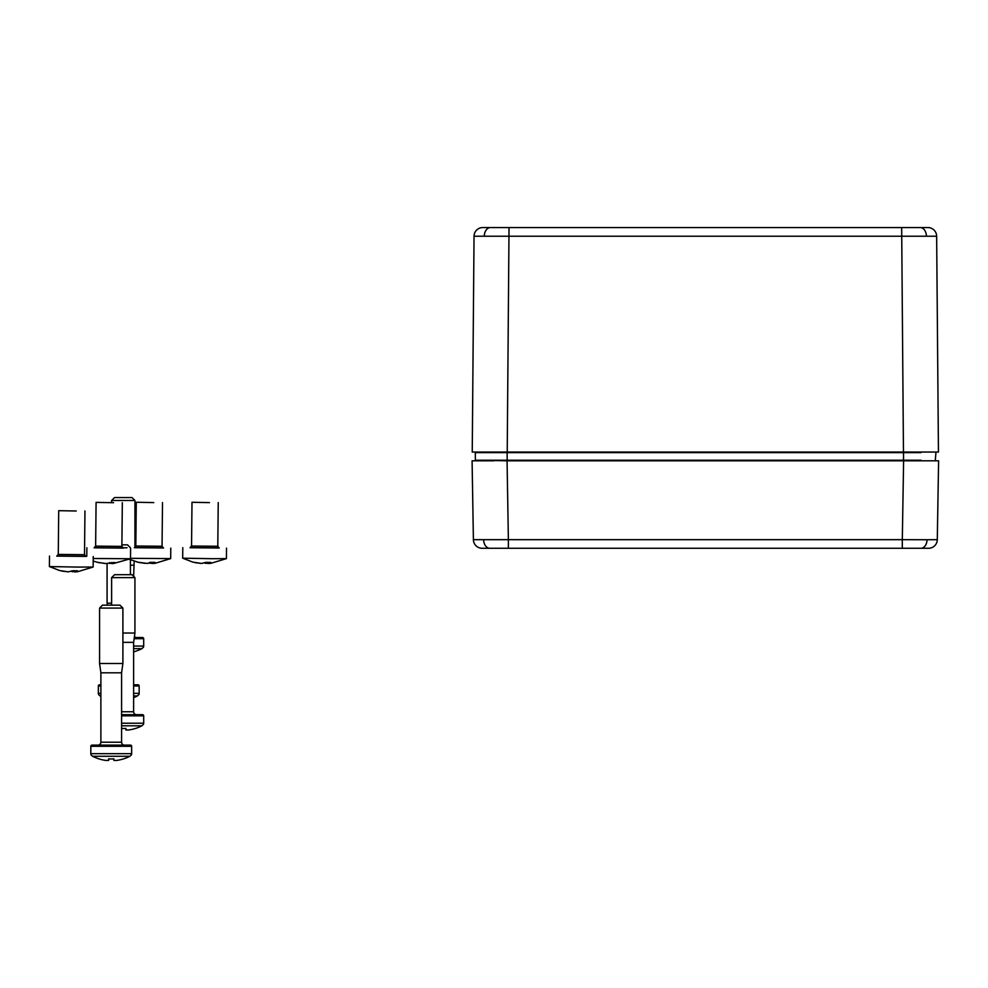 <?xml version="1.0" encoding="UTF-8"?>
<svg xmlns="http://www.w3.org/2000/svg" width="988" height="988" viewBox="0 0 988 988"><rect width="100%" height="100%" fill="white"/><g stroke="black" fill="none" stroke-linecap="round" stroke-linejoin="round"><path stroke-width="1.48" d="M138.826 694.725L138.826 694.725A2.915 2.915 0 0 0 139.16 693.366L139.16 685.981A1.161 1.161 0 0 0 137.999 684.808L133.627 684.808M98.677 694.725L100.084 695.947L98.677 694.725A2.915 2.915 0 0 1 98.343 693.366L98.343 685.981A1.161 1.161 0 0 1 99.504 684.808L100.887 684.808M121.895 544.857L127.501 544.857L130.206 547.574M127.057 547.772L122.549 547.772M107.371 605.162L107.087 603.174L111.619 603.174M130.416 574.707L130.416 559.813M107.087 603.174L107.087 563.568M133.627 697.664A40.755 40.755 0 0 0 137.418 695.947L133.627 695.947M100.887 695.947L100.084 695.947A40.755 40.755 0 0 0 100.887 696.342M137.418 695.947L138.653 694.725L137.418 695.947M153.758 502.583L136.27 502.275L153.758 502.583M163.02 547.846L134.825 547.562M170.788 548.105L170.677 558.603L130.502 558.319M144.964 563.333L137.122 562.11L147.62 563.456L150.114 562.345L155.067 562.382L152.572 563.481L155.153 563.296L170.677 558.603M152.572 563.321L148.953 563.012M152.572 562.431L152.572 563.481M151.658 562.419L151.646 563.407M149.917 562.481L149.917 563.37M209.493 502.608L191.993 502.299L209.493 502.608M218.756 547.871L190.561 547.587M211.827 558.702L182.681 558.183L192.845 562.135L201.614 563.444L205.85 562.37L210.79 562.407L208.295 563.506L210.889 563.321L226.413 558.628L211.827 558.702M200.7 563.358L195.179 562.678M208.295 563.345L204.677 563.037M208.307 562.456L208.295 563.506M207.394 562.444L207.381 563.419M205.652 562.505L205.64 563.395M131.639 746.286A1.161 1.161 0 0 0 130.478 745.125L91.983 745.125A1.161 1.161 0 0 0 90.822 746.286L90.822 753.671L131.639 753.671L131.639 746.286L90.822 746.286M102.48 605.162L119.98 605.162L122.895 608.089L99.566 608.089L102.48 605.162M100.887 742.21L121.586 742.21L121.586 672.816L100.887 672.816L100.887 742.21A2.915 2.915 0 0 1 97.96 745.125M121.586 742.21A2.915 2.915 0 0 0 124.5 745.125M121.586 672.816L122.895 663.479L122.895 608.089M100.887 672.816L99.566 663.479L122.895 663.479M99.566 663.479L99.566 608.089M131.305 755.03L131.305 755.03A2.915 2.915 0 0 0 131.639 753.671M91.155 755.03L92.576 756.265L91.155 755.03A2.915 2.915 0 0 1 90.822 753.671M113.855 758.883L113.855 760.451L116.399 760.451A40.73 40.73 0 0 0 123.512 758.883L123.512 758.883A40.755 40.755 0 0 0 129.897 756.265L92.576 756.265A40.755 40.755 0 0 0 98.948 758.883L98.948 758.883A40.73 40.73 0 0 0 106.062 760.451L108.606 760.451L108.606 758.883A40.792 39.335 180 0 0 113.855 758.883A40.792 39.335 0 0 1 108.606 758.883M129.897 756.265L131.145 755.03L129.897 756.265M143.346 724.575L143.346 724.575A2.915 2.915 0 0 0 143.692 723.216L143.692 715.831A1.161 1.161 0 0 0 142.519 714.67L121.586 714.67M114.534 574.707L132.022 574.707L134.936 577.622L111.619 577.622L114.534 574.707M121.586 711.755L133.627 711.755A2.915 2.915 0 0 0 136.542 714.67M133.627 711.755L133.627 642.361L134.936 633.024L134.936 577.622M122.895 642.361L133.627 642.361M122.895 633.024L134.936 633.024M111.619 605.162L111.619 577.622M125.908 728.428A40.792 39.335 0 0 1 121.586 728.477A40.792 39.335 180 0 0 125.908 728.428L125.908 729.996L128.44 729.996A40.73 40.73 0 0 0 135.566 728.428L135.566 728.428A40.755 40.755 0 0 0 141.939 725.797L121.586 725.797M141.939 725.797L143.186 724.575L141.939 725.797M143.346 647.424L143.346 647.424A2.915 2.915 0 0 0 143.692 646.066L143.692 638.68A1.161 1.161 0 0 0 142.519 637.519L134.306 637.519M114.534 497.557L132.022 497.557L134.936 500.471L111.619 500.471L114.534 497.557M134.442 636.618A2.915 2.915 0 0 0 136.542 637.519M133.627 576.313L134.183 561.246M130.416 565.21L133.627 565.21M134.936 547.5L134.936 500.471M111.619 502.41L111.619 500.471M133.627 651.833A40.73 40.73 0 0 0 135.566 651.277L135.566 651.277A40.755 40.755 0 0 0 141.939 648.647L133.627 648.647M141.939 648.647L143.186 647.424L141.939 648.647M76.212 510.994L58.712 510.685L76.212 510.994M85.474 556.269L57.279 555.972M78.546 567.087L49.4 566.569L59.564 570.521L68.333 571.842L72.569 570.768L77.509 570.805L75.014 571.904L77.607 571.719L93.131 567.026L78.546 567.087M67.419 571.743L61.898 571.076M93.243 556.528L93.131 567.026M75.014 571.731L71.408 571.435M75.026 570.854L75.014 571.904M74.112 570.829L74.1 571.817M72.371 570.891L72.359 571.793M113.583 502.694L96.083 502.386L113.583 502.694M122.845 547.957L94.638 547.673M130.614 548.216L130.502 558.726L93.218 558.504M104.777 563.444L96.935 562.221L105.704 563.543L114.88 562.493L113.212 563.592L130.502 558.726M112.385 563.432L108.766 563.135M112.397 562.555L112.385 563.592M111.483 562.53L111.471 563.518M109.742 562.592L109.73 563.493M920.211 227.549L927.893 227.549A8.744 8.744 0 0 1 936.649 236.218L474.042 236.218A8.744 8.744 0 0 1 482.786 227.549L920.211 227.549A8.744 6.187 -90 0 1 926.398 236.194M916.728 460.803L938.6 460.803L937.291 539.67L927.04 539.732A8.744 6.187 90 0 1 920.865 548.278L482.144 548.278A8.744 8.744 0 0 1 473.4 539.67L472.091 460.803L493.951 460.803M489.665 460.803L492.493 460.803M920.952 452.64L507.153 452.64L507.153 460.803L475.364 460.223L921.026 460.223M933.351 460.803L903.538 460.803L903.538 452.059L935.969 452.059L935.327 460.223M476.957 452.64L489.739 452.64M489.665 460.223L475.944 460.803M476.315 452.059L507.153 452.64L475.302 452.64L475.364 460.223M474.042 236.218L472.239 452.059L938.452 452.059L936.649 236.218M937.291 539.67A8.744 8.744 0 0 1 928.547 548.278L920.865 548.278M482.144 548.278A8.744 8.744 0 0 1 473.4 539.67L508.375 539.67L508.375 548.278M477.34 460.803L480.18 460.803M902.303 548.278L902.303 539.67L508.375 539.67L507.066 460.803L903.612 460.803L902.303 539.67L927.04 539.732M139.16 685.981L133.627 685.981M100.887 685.981L98.343 685.981M98.343 693.366L100.887 693.366M133.627 693.366L139.16 693.366M162.501 502.534L162.057 546.265L135.825 546.006L134.319 547.71M163.489 547.994L134.368 547.698M218.237 502.559L217.792 546.29L191.549 546.018L190.042 547.735L219.213 548.019M143.692 715.831L121.586 715.831M121.586 723.216L143.692 723.216M143.692 638.68L134.146 638.68M133.627 646.066L143.692 646.066M84.956 510.957L84.511 554.688L58.267 554.416L56.761 556.121M84.511 554.688L85.981 556.429L56.81 556.121M122.327 502.657L121.882 546.389L95.638 546.117L94.132 547.821M123.302 548.118L94.181 547.821M901.661 227.549L903.464 452.059M484.293 236.194A8.744 6.187 -90 0 1 490.48 227.549M509.03 227.549L507.227 452.059M483.638 539.732A8.744 6.187 90 0 0 489.826 548.278M136.27 502.275L135.825 546.006M162.057 546.265L163.539 548.007M129.28 559.319L139.456 562.654M191.993 502.299L191.549 546.018M217.792 546.29L219.262 548.031M182.792 547.685L182.681 558.183M226.524 548.13L226.413 558.628M58.712 510.685L58.267 554.416M49.511 556.083L49.4 566.569M96.083 502.386L95.638 546.117M121.882 546.389L123.352 548.118M86.87 547.772L86.783 556.293M93.193 561.085L99.269 562.777"/></g></svg>
